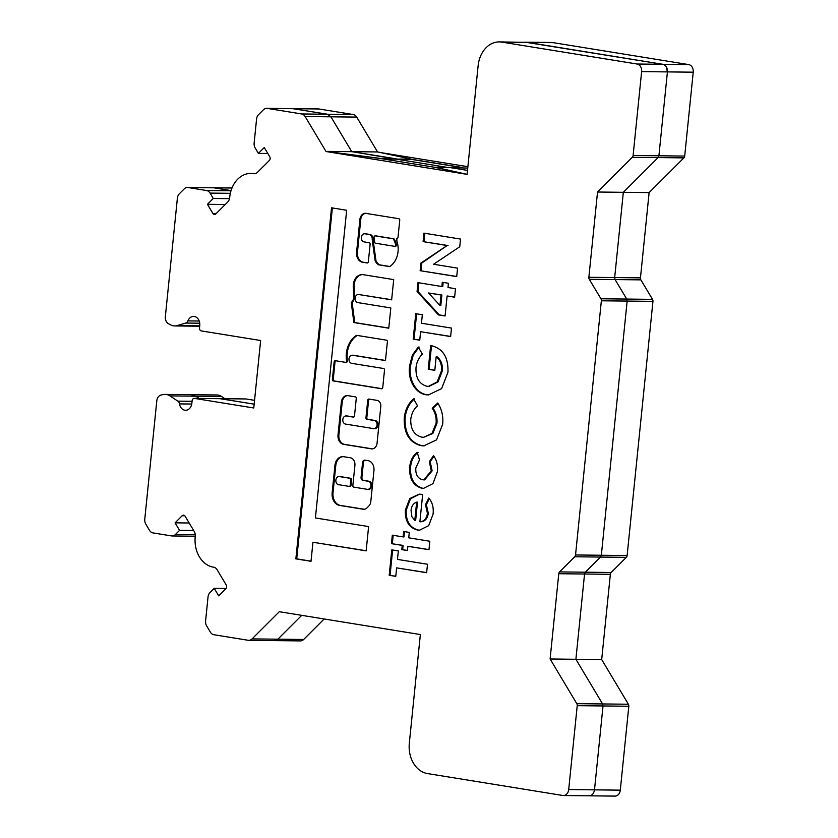 <?xml version="1.0" encoding="UTF-8"?>
<svg xmlns="http://www.w3.org/2000/svg" width="838" height="838" viewBox="0 0 838 838"><rect width="100%" height="100%" fill="white"/><g stroke="black" fill="none" stroke-linecap="round" stroke-linejoin="round"><path stroke-width="1.26" d="M184.779 515.779L182.171 515.747L175.069 522.839L179.562 530.36L175.372 534.529A6.798 5.269 90.6 0 1 172.094 535.964A6.798 5.269 90.6 0 1 171.486 535.911L153.019 532.916A6.798 5.269 90.6 0 1 149.52 530.349L145.822 524.159A6.798 5.269 90.6 0 1 144.775 519.141L156.8 400.847A6.798 5.269 90.6 0 1 161.325 394.949L163.714 394.53A13.597 10.538 90.6 0 1 165.243 394.405A13.597 10.538 90.6 0 1 169.957 395.903L177.855 401.14A4.085 3.163 90.6 0 1 179.489 403.906A8.118 6.285 -89.4 0 0 185.544 410.285A8.118 6.285 -89.4 0 0 191.871 403.183L192.112 400.753A2.724 2.105 90.6 0 1 194.238 398.375A2.724 2.105 90.6 0 1 194.479 398.396L253.778 407.991L260.639 340.511L201.329 330.916A2.724 2.105 90.6 0 1 199.517 327.878L199.758 325.542A8.118 6.285 -89.4 0 0 193.609 316.418A8.118 6.285 -89.4 0 0 187.911 320.891A4.085 3.163 90.6 0 1 185.785 323.049L177.09 325.605A13.597 10.538 90.6 0 1 174.66 325.94A13.597 10.538 90.6 0 1 170.774 324.945L168.564 323.772A6.798 5.269 90.6 0 1 165.348 316.628L177.373 198.239A6.798 5.269 90.6 0 1 179.395 193.714L184.203 188.906A6.798 5.269 90.6 0 1 187.492 187.471A6.798 5.269 90.6 0 1 188.1 187.523L206.567 190.519A6.798 5.269 90.6 0 1 210.055 193.096L213.271 198.47L207.415 204.304L212.873 213.439A2.724 2.105 -89.4 0 0 214.518 214.486A2.724 2.105 -89.4 0 0 215.827 213.91L227.653 202.105A6.798 5.269 -89.4 0 0 229.675 197.579A6.798 5.269 -89.4 0 0 229.675 197.517A27.204 21.076 90.6 0 1 250.908 173.424A27.204 21.076 90.6 0 1 253.547 173.676A6.798 5.269 90.6 0 0 254.218 173.738A6.798 5.269 90.6 0 0 257.496 172.303L269.323 160.498A2.724 2.105 90.6 0 0 270.129 158.686A2.724 2.105 90.6 0 0 269.71 156.685L264.253 147.551L258.408 153.396L255.192 148.022A6.798 5.269 90.6 0 1 254.144 143.005L256.564 119.153A6.798 5.269 90.6 0 1 258.586 114.628L263.436 109.778A6.798 5.269 90.6 0 1 266.725 108.353L318.314 108.919A6.798 5.269 90.6 0 1 318.922 108.982L353.217 114.534A6.798 5.269 90.6 0 1 356.716 117.1L377.55 151.95M380.347 152.526L467.876 166.699M524.766 42.183L550.922 42.476A27.204 21.076 90.6 0 1 553.363 42.686L688.679 64.589A6.798 5.269 90.6 0 1 693.225 72.183L684.698 156.067A2.724 2.105 90.6 0 1 683.892 157.879L649.125 192.593L640.462 277.86A2.724 2.105 -89.4 0 0 640.881 279.871L652.53 299.355A2.724 2.105 90.6 0 1 652.949 301.355L627.128 555.542A2.724 2.105 90.6 0 1 626.321 557.343L611.164 572.49A2.724 2.105 -89.4 0 0 610.357 574.302L601.694 659.569L628.395 704.234A2.724 2.105 90.6 0 1 628.814 706.245L620.298 790.15A6.798 5.269 90.6 0 1 614.998 796.1L589.104 795.817M324.18 618.978L303.649 639.478A6.798 5.269 90.6 0 1 300.371 640.902L248.781 640.337A6.798 5.269 90.6 0 1 248.163 640.284L213.868 634.722A6.798 5.269 90.6 0 1 210.38 632.156L206.651 625.913A6.798 5.269 90.6 0 1 205.603 620.895L208.023 597.044A6.798 5.269 90.6 0 1 210.045 592.518L214.224 588.349L218.718 595.86L225.82 588.768A2.724 2.105 -89.4 0 0 226.627 586.956A2.724 2.105 -89.4 0 0 226.208 584.955L217.126 569.756A6.798 5.269 -89.4 0 0 213.585 567.179A27.204 21.076 90.6 0 1 195.244 536.498A6.798 5.269 90.6 0 0 195.254 536.435A6.798 5.269 90.6 0 0 194.207 531.418L185.125 516.218A2.724 2.105 90.6 0 0 183.48 515.171A2.724 2.105 90.6 0 0 182.171 515.747M165.243 394.405L216.833 394.97A13.597 10.538 90.6 0 1 221.546 396.468L224.919 398.71M245.586 398.961A2.724 2.105 90.6 0 1 245.827 398.94A2.724 2.105 90.6 0 1 246.068 398.961L254.563 400.344M461.298 167.464L410.84 159.293L396.227 159.126L351.845 151.668L396.259 158.853L382.495 158.707L326.045 151.385L377.645 151.95L410.871 159.021L396.227 159.126L446.685 167.296L396.227 159.126L383.375 158.99M266.725 108.353A6.798 5.269 90.6 0 1 267.332 108.406L301.628 113.958A6.798 5.269 90.6 0 1 305.126 116.534L326.034 151.521L467.101 174.356L434.744 167.16L467.74 168.092M448.498 167.317L467.499 170.397L448.498 167.317M303.649 639.478L277.86 639.185L301.732 615.343L277.849 639.205L273.963 640.567M666.105 66.453L667.425 71.9L658.909 155.784L658.102 157.586L623.336 192.311L614.673 277.577L615.092 279.578L626.74 299.061L627.149 301.072L601.338 555.248L600.532 557.061L585.364 572.207L584.557 574.009L575.895 659.276L602.606 703.951L603.025 705.963L594.498 789.857C593.775 793.9 591.806 795.87 588.59 795.765M652.949 301.355L627.149 301.072L601.338 555.259M467.112 174.22L478.131 65.72A27.204 21.076 90.6 0 1 499.333 41.9L527.573 42.392L662.889 64.306C666.021 65.217 667.53 67.752 667.425 71.9L658.909 155.784L633.109 155.491A2.724 2.105 90.6 0 1 632.302 157.303L597.536 192.017L588.873 277.284A2.724 2.105 -89.4 0 0 589.292 279.295L600.94 298.778A2.724 2.105 90.6 0 1 601.359 300.79L575.538 554.966A2.724 2.105 90.6 0 1 574.732 556.778L559.575 571.914A2.724 2.105 -89.4 0 0 558.768 573.726L550.105 658.993L576.806 703.669A2.724 2.105 90.6 0 1 577.225 705.669L568.698 789.574A6.798 5.269 90.6 0 1 563.398 795.524A6.798 5.269 90.6 0 1 562.79 795.472L427.474 773.568A27.204 21.076 90.6 0 1 409.321 743.191L420.351 634.555L279.295 611.709L252.06 638.902A6.798 5.269 90.6 0 1 248.781 640.337M293.111 108.689L327.438 114.24L330.916 116.817L351.751 151.668L330.916 116.817L305.126 116.534M187.492 187.471L213.889 187.817L231.058 190.593L213.889 187.817L188.1 187.523M219.786 398.668L254.176 404.167L220.279 398.679L194.479 398.396M221.546 396.468L195.746 396.185L191.033 394.688L195.746 396.185L199.119 398.427L195.746 396.185L169.957 395.903M462.209 167.474L410.861 159.157M601.694 659.569L575.895 659.276L602.606 703.951L576.806 703.669M649.125 192.593L623.336 192.311L614.673 277.577L615.092 279.578L626.74 299.061L600.94 298.778M357.271 335.441A1.362 1.058 -89.4 0 0 357.124 335.514A23.192 17.975 -89.4 0 0 347.382 360.717A1.362 1.058 90.6 0 1 346.209 362.33L345.602 362.32M346.534 361.136A1.362 1.058 90.6 0 1 345.35 362.32L335.347 360.696A1.362 1.058 -89.4 0 0 334.163 361.88L332.382 379.415A1.362 1.058 -89.4 0 0 333.294 380.934L381.552 388.748A1.362 1.058 -89.4 0 0 382.736 387.575L384.516 370.029A1.362 1.058 -89.4 0 0 383.605 368.511L351.709 363.346A4.085 3.163 90.6 0 1 348.975 359.02A4.085 3.163 90.6 0 1 352.17 355.218A4.085 3.163 90.6 0 1 352.536 355.249L384.433 360.413A1.362 1.058 -89.4 0 0 385.606 359.23L387.397 341.684A1.362 1.058 -89.4 0 0 386.486 340.165L356.873 335.378A1.362 1.058 -89.4 0 0 356.265 335.504A23.192 17.975 -89.4 0 0 346.523 360.707A1.362 1.058 90.6 0 1 346.534 361.136M365.148 460.167A2.724 2.105 -89.4 0 0 363.43 462.503L361.922 477.356A2.724 2.105 -89.4 0 0 363.734 480.394L369.024 481.242A4.085 3.163 90.6 0 1 371.747 485.799A4.085 3.163 90.6 0 1 368.563 489.371L367.704 489.361A4.085 3.163 90.6 0 1 367.337 489.329L353.751 487.129A1.362 1.058 90.6 0 1 352.85 485.611L354.903 465.373A6.798 5.269 -89.4 0 0 350.368 457.778L343.685 456.7A10.077 7.814 -89.4 0 0 342.784 456.616A10.077 7.814 -89.4 0 0 334.928 465.446L332.141 492.87A11.25 8.715 -89.4 0 0 339.652 505.429L363.116 509.221A6.798 5.269 -89.4 0 0 363.734 509.274A6.798 5.269 -89.4 0 0 367.013 507.849L368.793 506.068A6.798 5.269 -89.4 0 0 370.805 501.543L373.958 470.516A8.851 6.851 -89.4 0 0 368.06 460.638L364.939 460.135A2.724 2.105 -89.4 0 0 364.687 460.114A2.724 2.105 -89.4 0 0 362.571 462.492L361.063 477.346A2.724 2.105 -89.4 0 0 362.875 480.384L368.165 481.232A4.085 3.163 90.6 0 1 370.888 485.789A4.085 3.163 90.6 0 1 367.704 489.361M369.317 399.118A1.362 1.058 -89.4 0 0 368.594 400.239L366.814 417.785A1.362 1.058 -89.4 0 0 367.725 419.304L375.194 420.519A4.085 3.163 90.6 0 1 377.917 425.076A4.085 3.163 90.6 0 1 374.743 428.647L373.874 428.637A4.085 3.163 90.6 0 1 373.518 428.606L345.539 424.07A4.085 3.163 90.6 0 1 342.805 419.754A4.085 3.163 90.6 0 1 346 415.941A4.085 3.163 90.6 0 1 346.366 415.973L353.311 417.104A1.362 1.058 -89.4 0 0 354.495 415.92L356.276 398.375A1.362 1.058 -89.4 0 0 355.364 396.856L347.854 395.641A7.49 5.803 -89.4 0 0 347.183 395.588A7.49 5.803 -89.4 0 0 341.349 402.146L338.018 434.912A8.443 6.547 -89.4 0 0 343.653 444.35L371.454 448.843A6.442 4.997 -89.4 0 0 372.03 448.896A6.442 4.997 -89.4 0 0 377.058 443.25L380.787 406.514A5.489 4.253 -89.4 0 0 377.121 400.386L368.919 399.056A1.362 1.058 -89.4 0 0 367.735 400.229L365.955 417.774A1.362 1.058 -89.4 0 0 366.855 419.293L374.335 420.508A4.085 3.163 90.6 0 1 377.058 425.065A4.085 3.163 90.6 0 1 373.874 428.637M394.656 246.299L395.274 246.309A1.362 1.058 -89.4 0 0 396.416 244.57A16.477 12.769 -89.4 0 0 394.363 239.27A1.362 1.058 -89.4 0 0 393.651 238.746L376.094 235.907A1.362 1.058 -89.4 0 0 375.853 235.897M394.405 246.299A1.362 1.058 -89.4 0 0 395.557 244.56A16.477 12.769 -89.4 0 0 393.493 239.259A1.362 1.058 -89.4 0 0 392.792 238.736L375.235 235.897A1.362 1.058 -89.4 0 0 374.062 237.489L374.701 242.151A1.362 1.058 -89.4 0 0 375.602 243.25L394.405 246.299M365.001 233.792A4.085 3.163 90.6 0 1 365.368 233.771A4.085 3.163 90.6 0 1 365.735 233.802L369.935 234.483A4.578 3.551 90.6 0 1 373.067 239.605L372.208 239.595L375.078 260.524A9.836 7.626 -89.4 0 0 378.451 264.724A1.362 1.058 -89.4 0 0 378.776 264.85L389.272 266.547A1.362 1.058 -89.4 0 0 389.88 266.411A19.19 14.875 -89.4 0 0 398.05 251.63A19.19 14.875 -89.4 0 0 396.961 241.543A1.362 1.058 90.6 0 1 396.877 240.831L396.845 238.38A1.362 1.058 -89.4 0 0 398.029 237.196L399.747 220.237A1.362 1.058 -89.4 0 0 398.846 218.718L366.929 213.543A7.123 5.52 -89.4 0 0 365.452 213.271A7.123 5.52 -89.4 0 0 359.963 218.948L356.6 252.144A8.883 6.882 -89.4 0 0 363.011 262.294L367.159 262.964A1.362 1.058 -89.4 0 0 368.343 261.781L370.124 244.246A1.362 1.058 -89.4 0 0 369.212 242.727L364.048 241.889A4.085 3.163 90.6 0 1 361.304 237.563A4.085 3.163 90.6 0 1 364.509 233.76A4.085 3.163 90.6 0 1 364.876 233.792L369.066 234.472A4.578 3.551 90.6 0 1 372.208 239.595M311.013 561.303L312.951 542.249L366.154 550.87L368.615 526.578L315.413 517.957L346.67 210.265L331.523 207.814L295.866 558.852L311.013 561.303M358.706 294.515L391.639 299.847L393.703 279.609L362.749 274.602A11.365 8.809 -89.4 0 0 362.184 274.571A11.365 8.809 -89.4 0 0 353.594 289.152A69.282 53.684 -89.4 0 0 354.013 298.265L351.3 302.874L353.887 322.546L388.769 328.192L390.822 307.944L357.878 302.612A4.085 3.163 90.6 0 1 355.134 298.297A4.085 3.163 90.6 0 1 358.339 294.484A4.085 3.163 90.6 0 1 358.706 294.515L391.66 299.721M438.442 314.899L417.073 291.488L417.973 282.647L441.888 286.523L442.317 282.28L448.414 283.265L447.984 287.507L455.484 288.722L454.625 297.197L447.115 295.982L445.093 315.968L438.442 314.899L439.301 314.899L417.932 291.498L417.073 291.488M412.369 355.082L418.298 347.037L422.404 354.223C418.801 357.543 416.675 362.016 416.015 367.62C415.564 377.781 419.157 383.993 426.793 386.255L428.428 386.402L437.164 381.939L441.396 371.077C442.035 364.844 440.296 360.068 436.179 356.758L434.807 370.323L428.239 369.254L430.627 345.706L432.199 345.895C443.26 349.017 448.508 357.816 447.942 372.313L441.616 388.602L428.386 394.949L425.945 394.74C421.116 393.954 417.115 391.199 413.93 386.486C410.128 380.651 408.64 373.926 409.478 366.321L412.369 355.082L413.228 355.092L419.157 347.047M409.74 466.955C410.369 460.481 412.862 455.642 417.23 452.415L419.503 459.915L415.837 467.908C415.428 474.455 417.691 478.404 422.624 479.755L423.798 479.86L431.266 470.872L429.339 461.686L433.508 455.663C436.797 460.156 438.085 465.499 437.373 471.689L432.984 483.631L423.452 488.386L421.734 488.229C413.103 485.6 409.101 478.508 409.74 466.955L410.599 466.965C411.228 460.491 413.721 455.642 418.089 452.426M402.24 545.391L391.461 543.653L392.32 535.168L403.109 536.917L403.665 531.47L409.29 532.381L408.735 537.828L429.831 541.243L428.972 549.718L407.876 546.303L407.446 550.545L401.811 549.634L402.24 545.391L403.109 545.402L391.461 543.653M499.333 41.9A27.204 21.076 90.6 0 1 501.773 42.11L637.09 64.023A6.798 5.269 90.6 0 1 641.625 71.618L633.109 155.491M395.766 576.355L389.199 575.287L391.786 549.854L398.343 550.922L397.484 559.396L427.495 564.257L426.636 572.731L396.625 567.871L395.766 576.355M421.42 494.336L422.656 494.567L419.89 521.781C424.154 521.466 426.668 518.617 427.432 513.223L425.484 504.665L428.815 497.992C432.418 502.412 433.822 507.828 433.057 514.228L428.679 525.677L419.461 530.192L417.534 530.025C409.049 527.877 404.984 521.246 405.351 510.143L409.803 498.547L419.199 494.127L421.42 494.336M404.241 417.858C405.204 409.792 408.316 403.466 413.563 398.888L417.534 405.843C413.783 409.101 411.521 413.574 410.767 419.251C410.505 429.192 414.171 435.152 421.744 437.143L423.609 437.31L432.01 433.445L436.106 423.19C436.514 417.502 435.226 412.516 432.219 408.221L437.729 402.994C441.783 409.164 443.428 416.235 442.674 424.217L436.525 439.877L423.766 445.879L420.896 445.627C409.29 442.506 403.738 433.246 404.241 417.858L405.1 417.869C406.063 409.803 409.174 403.476 414.422 398.898M419.754 340.186L413.186 339.118L415.774 313.684L422.342 314.753L421.472 323.227L451.483 328.087L450.624 336.562L420.613 331.701L419.754 340.186M456.71 276.613L420.142 270.695L420.917 263.059L447.157 245.524L423.096 241.627L423.955 233.142L460.523 239.071L459.748 246.76L433.581 264.253L457.569 268.139L456.71 276.613M283.537 612.4L279.295 611.709M326.045 151.385L382.484 158.843L434.723 167.296L467.101 174.356M292.514 108.636L327.428 114.24L301.628 113.958M525.133 42.183L662.889 64.306L637.09 64.023M683.892 157.879L658.102 157.586L623.336 192.311L597.536 192.017M626.321 557.343L600.532 557.061L585.364 572.207L584.557 574.009L575.895 659.276L550.105 658.993M628.814 706.245L603.025 705.963L594.498 789.857L568.698 789.574M229.497 198.648L213.271 198.47M225.254 204.503L207.415 204.304M267.804 153.501L258.408 153.396M226.071 588.475L214.224 588.349M189.168 522.996L175.069 522.839M193.662 530.517L179.562 530.36M420.341 634.691L417.89 634.157M395.777 576.23L389.199 575.287M390.058 575.297L392.634 549.99M426.647 572.605L396.625 567.871M392.32 543.663L393.169 535.304M404.503 531.606L403.968 536.928L403.109 536.917M428.983 549.592L407.876 546.303M407.457 550.419L401.811 549.634M402.669 549.644L403.109 545.402M427.432 513.223L428.291 513.233C427.527 518.628 425.013 521.477 420.749 521.791L419.89 521.781M428.291 513.233L426.343 504.675L425.484 504.665M426.343 504.675L429.349 498.652M419.89 530.192L417.534 530.025M418.403 530.035C409.908 527.888 405.843 521.257 406.21 510.153L405.351 510.143M406.21 510.153L410.505 498.746L419.629 494.148M414.8 520.346L415.658 520.356L417.502 502.182L416.643 502.182C413.406 503.303 411.542 506.026 411.049 510.363L411.887 516.742L414.8 520.346L416.643 502.182M423.798 479.86L424.656 479.86L432.125 470.883L431.266 470.872M432.125 470.883L430.198 461.696L429.339 461.686M430.198 461.696L433.948 456.281M423.892 488.376L421.734 488.229M422.593 488.24C413.962 485.611 409.96 478.519 410.599 466.965M423.609 437.31L432.869 433.456L436.965 423.2L436.106 423.19M436.965 423.2C437.373 417.513 436.085 412.526 433.078 408.232L432.219 408.221M433.078 408.232L438.044 403.528M424.196 445.879L420.896 445.627M421.755 445.627C410.149 442.516 404.597 433.256 405.1 417.869M428.867 386.402L438.023 381.95L442.255 371.087L441.396 371.077M442.255 371.087C442.893 364.855 441.155 360.078 437.038 356.768L436.179 356.758M434.817 370.187L428.239 369.254M429.098 369.265L431.486 345.801M428.815 394.949L425.945 394.74M426.804 394.74C421.975 393.965 417.973 391.21 414.789 386.496L413.93 386.486M414.789 386.496C410.987 380.661 409.499 373.937 410.337 366.332L409.478 366.321M410.337 366.332L413.228 355.092M419.765 340.05L413.186 339.118M414.045 339.128L416.622 313.821M450.635 336.436L420.613 331.701M417.932 291.498L418.822 282.783M443.166 282.416L442.747 286.533L441.888 286.523M454.636 297.071L447.115 295.982M445.104 315.842L439.301 314.899M439.96 305.451L440.819 305.461L441.888 295.007L428.574 292.986L439.96 305.451L441.018 294.997L428.574 292.986M441.888 295.007L441.018 294.997M456.72 276.488L420.142 270.695M421.001 270.695L421.776 263.069L420.917 263.059M421.776 263.069L447.157 245.524M448.016 245.534L423.096 241.627M423.955 241.637L424.803 233.278M365.881 213.292A7.123 5.52 -89.4 0 0 360.822 218.959L359.963 218.948M373.067 239.605L375.937 260.524A9.836 7.626 -89.4 0 0 379.31 264.724A1.362 1.058 -89.4 0 0 379.635 264.86L389.733 266.494M375.937 260.524L375.078 260.524M369.935 234.483L369.066 234.472M360.822 218.959L357.459 252.154A8.883 6.882 -89.4 0 0 363.87 262.304L367.61 262.912M363.87 262.304L363.011 262.294M357.459 252.154L356.6 252.144M358.832 294.515A4.085 3.163 90.6 0 1 359.198 294.494A4.085 3.163 90.6 0 1 359.565 294.526M362.613 274.581A11.365 8.809 -89.4 0 0 354.453 289.152A69.282 53.684 -89.4 0 0 354.872 298.276L352.17 302.885L354.746 322.557L388.78 328.067M354.746 322.557L353.887 322.546M352.17 302.885L351.3 302.874M354.872 298.276L354.013 298.265M354.453 289.152L353.594 289.152M346.492 415.983A4.085 3.163 90.6 0 1 346.859 415.952A4.085 3.163 90.6 0 1 347.225 415.983L353.772 417.052M347.613 395.609A7.49 5.803 -89.4 0 0 342.208 402.156L338.877 434.922A8.443 6.547 -89.4 0 0 344.512 444.36L372.313 448.854A6.442 4.997 -89.4 0 0 372.46 448.875M332.372 207.95L296.725 558.862L311.024 561.177M296.725 558.862L295.866 558.852M312.951 542.249L366.164 550.744M343.213 456.637A10.077 7.814 -89.4 0 0 335.787 465.457L333 492.88A11.25 8.715 -89.4 0 0 340.511 505.44L363.985 509.232A6.798 5.269 -89.4 0 0 364.163 509.263M349.31 486.375L349.928 486.386A1.362 1.058 -89.4 0 0 351.112 485.202L351.656 479.807A1.362 1.058 -89.4 0 0 350.745 478.289L341.056 476.717A4.18 3.237 -89.4 0 0 339.987 476.466L339.118 476.455A4.18 3.237 -89.4 0 0 335.839 480.603A4.18 3.237 -89.4 0 0 339.034 484.825A4.18 3.237 -89.4 0 0 339.38 484.804L349.069 486.375A1.362 1.058 -89.4 0 0 350.253 485.192L350.797 479.797A1.362 1.058 -89.4 0 0 349.886 478.278L340.197 476.707A4.18 3.237 -89.4 0 0 339.118 476.455M341.056 476.717L340.197 476.707M352.662 355.249A4.085 3.163 90.6 0 1 353.028 355.228A4.085 3.163 90.6 0 1 353.395 355.26L384.883 360.361M335.745 360.759A1.362 1.058 -89.4 0 0 335.022 361.88L333.241 379.425A1.362 1.058 -89.4 0 0 334.153 380.944L382.002 388.696M356.716 117.1L330.916 116.817M353.217 114.534L327.428 114.24M318.922 108.982L267.332 108.406M231.979 188.016L213.889 187.817M246.068 398.961L220.279 398.679M620.298 790.15L594.498 789.857M628.395 704.234L602.606 703.951M610.357 574.302L558.768 573.726M611.164 572.49L559.575 571.914M627.128 555.542L575.538 554.966M652.53 299.355L626.74 299.061M640.881 279.871L589.292 279.295M640.462 277.86L588.873 277.284M684.698 156.067L658.909 155.784M693.225 72.183L641.625 71.618M688.679 64.589L662.889 64.306M553.363 42.686L501.773 42.11M199.727 325.856L177.09 325.605M199.727 323.206L185.785 323.049M199.203 321.017L187.911 320.891M191.745 404.042L179.489 403.906M195.264 534.749L175.372 534.529M230.995 190.792L206.567 190.519M230.335 193.316L210.055 193.096M216.277 213.47L212.873 213.439M254.878 173.686L253.547 173.676M658.102 157.586L632.302 157.303M627.149 301.072L601.359 300.79M600.532 557.061L574.732 556.778M603.025 705.963L577.225 705.669M277.86 639.185L252.06 638.902M192.059 401.297L177.855 401.14M379.635 264.86L378.776 264.85M379.31 264.724L378.451 264.724M365.735 233.802L364.876 233.792M376.094 235.907L375.235 235.897M393.651 238.746L392.792 238.736M394.363 239.27L393.493 239.259M396.416 244.57L395.557 244.56M347.225 415.983L346.366 415.973M375.194 420.519L374.335 420.508M367.725 419.304L366.855 419.293M366.814 417.785L365.955 417.774M368.594 400.239L367.735 400.229M372.313 448.854L371.454 448.843M344.512 444.36L343.653 444.35M338.877 434.922L338.018 434.912M342.208 402.156L341.349 402.146M369.024 481.242L368.165 481.232M363.734 480.394L362.875 480.384M361.922 477.356L361.063 477.346M363.43 462.503L362.571 462.492M363.985 509.232L363.116 509.221M340.511 505.44L339.652 505.429M333 492.88L332.141 492.87M335.787 465.457L334.928 465.446M350.745 478.289L349.886 478.278M351.656 479.807L350.797 479.797M351.112 485.202L350.253 485.192M353.395 355.26L352.536 355.249M334.153 380.944L333.294 380.934M333.241 379.425L332.382 379.415M335.022 361.88L334.163 361.88M347.382 360.717L346.523 360.707M357.124 335.514L356.265 335.504M213.281 187.764L232 187.974M194.238 398.375L245.827 398.94M346.335 362.341L345.476 362.33M395.389 246.32L394.53 246.309M174.66 325.94L199.685 326.223M172.094 535.964L195.275 536.215M250.908 173.424L255.684 173.476M563.398 795.524L589.198 795.817M428.428 386.402L429.286 386.412M365.368 233.771L364.509 233.76M375.979 235.897L375.11 235.887M359.198 294.494L358.339 294.484M346.859 415.952L346 415.941M350.043 486.396L349.184 486.386M353.028 355.228L352.17 355.218"/></g></svg>
